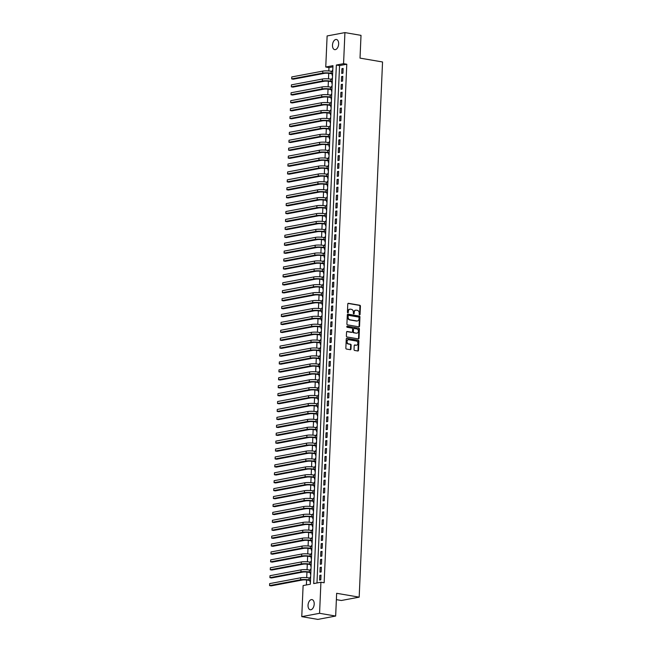 <?xml version="1.0" encoding="UTF-8"?>
<svg xmlns="http://www.w3.org/2000/svg" width="652" height="652" viewBox="0 0 652 652"><rect width="100%" height="100%" fill="white"/><g stroke="black" fill="none" stroke-linecap="round" stroke-linejoin="round"><path stroke-width="0.98" d="M359.594 314.867A0.554 0.44 79.4 0 0 360.059 314.403L360.417 306.147A0.791 0.628 79.4 0 0 359.822 305.258L348.445 303.31A0.791 0.628 79.4 0 0 347.785 303.979L347.426 312.235A0.554 0.44 79.4 0 0 348.307 312.389L348.355 311.322A2.526 2.005 79.4 0 1 349.912 309.187A2.526 2.005 79.4 0 1 350.483 309.178L351.428 309.341A2.526 2.005 79.4 0 1 353.343 312.178L353.294 313.245A0.554 0.44 79.4 0 0 354.183 313.392L354.232 312.324A2.526 2.005 79.4 0 1 355.788 310.189A2.526 2.005 79.4 0 1 356.359 310.189L357.304 310.344A2.526 2.005 79.4 0 1 359.219 313.18L359.17 314.248A0.554 0.44 79.4 0 0 359.594 314.867M359.464 314.818A0.554 0.44 79.4 0 0 359.578 314.492L359.937 306.236A0.791 0.628 79.4 0 0 359.342 305.348L348.046 303.416M347.712 312.813A0.554 0.44 79.4 0 0 347.826 312.479L348.355 311.322M353.588 313.816A0.554 0.44 79.4 0 0 353.702 313.482L354.232 312.324M308.037 605.26A5.151 3.007 99.7 0 1 311.982 599.604A5.151 3.007 99.7 0 1 314.199 604.102A5.151 3.007 99.7 0 1 310.246 609.759A5.151 3.007 99.7 0 1 308.037 605.26M332.487 45.143A5.151 3.007 99.7 0 1 336.44 39.487A5.151 3.007 99.7 0 1 338.649 43.986A5.151 3.007 99.7 0 1 334.704 49.642A5.151 3.007 99.7 0 1 332.487 45.143M354.036 349.562A0.791 0.628 79.4 0 0 354.631 350.442L357.826 350.988A0.791 0.628 79.4 0 0 358.486 350.32L358.893 341.151A0.791 0.628 79.4 0 0 358.29 340.262L346.921 338.323A0.791 0.628 79.4 0 0 346.253 338.991L345.853 348.16A0.791 0.628 79.4 0 0 346.457 349.048L350.303 349.7A0.791 0.628 79.4 0 0 350.972 349.032L351.143 345.112A0.791 0.628 79.4 0 0 350.548 344.223L348.633 343.897A2.111 1.679 79.4 0 1 347.043 341.827A2.111 1.679 79.4 0 1 348.331 339.741A2.111 1.679 79.4 0 1 348.812 339.741L356.302 341.02A2.111 1.679 79.4 0 1 357.899 343.091A2.111 1.679 79.4 0 1 356.603 345.177A2.111 1.679 79.4 0 1 356.122 345.177L354.875 344.965A0.791 0.628 79.4 0 0 354.207 345.633L354.036 349.562M344.924 32.6L361.012 35.355L360.018 58.118L382.545 61.973L359.179 597.15L336.652 593.296L335.658 616.05L319.57 613.304L301.762 616.645L303.115 585.569L310.336 584.216L332.976 65.665L325.755 67.017L327.117 35.95L344.924 32.6L343.563 63.676L336.35 65.029L313.71 583.581L320.923 582.228L319.57 613.304M320.923 582.228L324.142 582.774L346.782 64.222L343.563 63.676M358.877 326.823A0.791 0.628 79.4 0 0 359.545 326.155L359.945 316.986A0.791 0.628 79.4 0 0 359.35 316.098L347.972 314.15A0.791 0.628 79.4 0 0 347.312 314.818L346.913 323.995A0.791 0.628 79.4 0 0 347.508 324.875L358.877 326.823M359.415 329.064L359.016 338.241A0.791 0.628 79.4 0 1 358.355 338.91L346.978 336.962A0.791 0.628 79.4 0 1 346.383 336.073L346.554 332.153A0.791 0.628 79.4 0 1 347.223 331.485L351.827 332.267A0.791 0.628 79.4 0 0 352.496 331.599L352.61 328.999A0.791 0.628 79.4 0 0 352.015 328.111L347.214 327.296A0.554 0.44 79.4 0 1 347.255 326.204L358.82 328.184A0.791 0.628 79.4 0 1 359.415 329.064L358.934 329.162L358.535 338.331L359.016 338.241M310.148 578.112L310.189 577.159L310.645 577.232M310.042 580.516L309.985 581.902L310.442 581.82M310.491 570.198L310.531 569.237L310.988 569.318M310.385 572.603L310.328 573.988L310.792 573.899M310.841 562.277L310.882 561.323L311.33 561.396M310.735 564.689L310.67 566.075L311.134 565.985M311.183 554.363L311.224 553.401L311.68 553.483M311.077 556.767L311.02 558.153L311.477 558.071M311.534 546.441L311.575 545.488L312.023 545.569M311.428 548.854L311.363 550.239L311.827 550.149M311.876 538.528L311.917 537.574L312.373 537.647M311.77 540.932L311.713 542.317L312.169 542.236M312.218 530.614L312.259 529.652L312.715 529.734M312.112 533.018L312.055 534.404L312.52 534.314M312.569 522.692L312.61 521.739L313.066 521.812M312.463 525.104L312.398 526.49L312.862 526.4M312.911 514.778L312.952 513.817L313.408 513.898M312.805 517.183L312.748 518.568L313.204 518.487M313.262 506.857L313.302 505.903L313.751 505.985M313.156 509.269L313.09 510.655L313.555 510.565M313.604 498.943L313.645 497.989L314.101 498.063M313.498 501.355L313.441 502.741L313.897 502.651M313.946 491.029L313.995 490.068L314.443 490.149M313.84 493.434L313.783 494.819L314.248 494.729M314.297 483.108L314.337 482.154L314.794 482.227M314.191 485.52L314.125 486.905L314.59 486.816M314.639 475.194L314.68 474.232L315.136 474.314M314.533 477.598L314.476 478.984L314.932 478.902M314.989 467.272L315.03 466.319L315.478 466.4M314.883 469.684L314.818 471.07L315.283 470.98M315.332 459.358L315.372 458.405L315.829 458.478M315.226 461.771L315.169 463.156L315.625 463.067M315.674 451.445L315.723 450.483L316.171 450.565M315.576 453.849L315.511 455.235L315.975 455.153M316.024 443.523L316.065 442.569L316.522 442.643M315.918 445.935L315.861 447.321L316.318 447.231M316.367 435.609L316.407 434.656L316.864 434.729M316.261 438.014L316.204 439.399L316.668 439.318M316.717 427.696L316.758 426.734L317.206 426.815M316.611 430.1L316.546 431.485L317.011 431.396M317.059 419.774L317.1 418.82L317.557 418.894M316.953 422.186L316.896 423.572L317.353 423.482M317.41 411.86L317.451 410.899L317.899 410.98M317.304 414.264L317.239 415.65L317.703 415.568M317.752 403.938L317.793 402.985L318.249 403.066M317.646 406.351L317.589 407.736L318.046 407.647M318.094 396.025L318.135 395.071L318.592 395.145M317.989 398.429L317.931 399.815L318.396 399.733M318.445 388.111L318.486 387.149L318.942 387.231M318.339 390.515L318.274 391.901L318.738 391.811M318.787 380.189L318.828 379.236L319.284 379.309M318.681 382.602L318.624 383.987L319.081 383.898M319.138 372.276L319.178 371.314L319.627 371.395M319.032 374.68L318.967 376.065L319.431 375.984M319.48 364.354L319.521 363.4L319.977 363.482M319.374 366.766L319.317 368.152L319.773 368.062M319.822 356.44L319.871 355.487L320.319 355.56M319.724 358.844L319.659 360.23L320.124 360.148M320.173 348.527L320.213 347.565L320.67 347.646M320.067 350.931L320.002 352.316L320.466 352.227M320.515 340.605L320.556 339.651L321.012 339.725M320.409 343.017L320.352 344.403L320.808 344.313M320.865 332.691L320.906 331.729L321.354 331.811M320.76 335.095L320.694 336.481L321.159 336.399M321.208 324.769L321.249 323.816L321.705 323.897M321.102 327.182L321.045 328.567L321.501 328.478M321.55 316.856L321.599 315.902L322.047 315.975M321.452 319.268L321.387 320.654L321.852 320.564M321.901 308.942L321.941 307.98L322.398 308.062M321.795 311.346L321.738 312.732L322.194 312.642M322.243 301.02L322.284 300.067L322.74 300.14M322.137 303.433L322.08 304.818L322.544 304.728M322.593 293.107L322.634 292.145L323.082 292.226M322.487 295.511L322.422 296.896L322.887 296.815M322.936 285.185L322.976 284.231L323.433 284.313M322.83 287.597L322.773 288.983L323.229 288.893M323.286 277.271L323.327 276.318L323.775 276.391M323.18 279.684L323.115 281.069L323.579 280.979M323.628 269.357L323.669 268.396L324.125 268.477M323.522 271.762L323.465 273.147L323.922 273.066M323.971 261.436L324.011 260.482L324.468 260.555M323.865 263.848L323.808 265.234L324.272 265.144M324.321 253.522L324.362 252.568L324.818 252.642M324.215 255.926L324.15 257.312L324.614 257.23M324.663 245.608L324.704 244.647L325.161 244.728M324.557 248.013L324.5 249.398L324.957 249.308M325.014 237.687L325.055 236.733L325.503 236.806M324.908 240.099L324.843 241.484L325.307 241.395M325.356 229.773L325.397 228.811L325.853 228.893M325.25 232.177L325.193 233.563L325.65 233.481M325.698 221.851L325.747 220.898L326.196 220.979M325.601 224.264L325.535 225.649L326 225.559M326.049 213.938L326.09 212.984L326.546 213.057M325.943 216.342L325.878 217.727L326.342 217.646M326.391 206.024L326.432 205.062L326.888 205.144M326.285 208.428L326.228 209.814L326.685 209.724M326.742 198.102L326.782 197.148L327.231 197.222M326.636 200.514L326.57 201.9L327.035 201.81M327.084 190.188L327.125 189.227L327.581 189.308M326.978 192.593L326.921 193.978L327.377 193.897M327.426 182.267L327.475 181.313L327.923 181.395M327.328 184.679L327.263 186.065L327.728 185.975M327.777 174.353L327.817 173.399L328.274 173.473M327.671 176.757L327.614 178.143L328.07 178.061M328.119 166.439L328.16 165.478L328.616 165.559M328.013 168.844L327.956 170.229L328.421 170.139M328.469 158.517L328.51 157.564L328.958 157.637M328.363 160.93L328.298 162.315L328.763 162.226M328.812 150.604L328.852 149.642L329.309 149.724M328.706 153.008L328.649 154.394L329.105 154.312M329.162 142.682L329.203 141.728L329.651 141.81M329.056 145.094L328.991 146.48L329.456 146.39M329.505 134.768L329.545 133.815L330.002 133.888M329.399 137.181L329.341 138.566L329.798 138.477M329.847 126.855L329.888 125.893L330.344 125.975M329.741 129.259L329.684 130.644L330.148 130.555M330.197 118.933L330.238 117.979L330.694 118.053M330.091 121.345L330.026 122.731L330.491 122.641M330.54 111.019L330.58 110.058L331.037 110.139M330.434 113.424L330.377 114.809L330.833 114.728M330.89 103.097L330.931 102.144L331.379 102.225M330.784 105.51L330.719 106.895L331.183 106.806M331.232 95.184L331.273 94.23L331.729 94.304M331.126 97.596L331.069 98.982L331.526 98.892M331.575 87.27L331.623 86.308L332.072 86.39M331.477 89.674L331.412 91.06L331.876 90.978M331.925 79.348L331.966 78.395L332.422 78.468M331.819 81.761L331.754 83.146L332.218 83.057M342.936 73.195L343.139 68.444L341.933 68.672L341.729 73.415L342.936 73.195M342.585 81.109L342.797 76.357L341.591 76.586L341.387 81.337L342.585 81.109M342.243 89.022L342.447 84.279L341.249 84.499L341.037 89.251L342.243 89.022M341.892 96.944L342.104 92.193L340.898 92.421L340.694 97.172L341.892 96.944M341.55 104.858L341.754 100.106L340.556 100.335L340.344 105.086L341.55 104.858M341.208 112.78L341.412 108.028L340.205 108.256L340.002 113L341.208 112.78M340.857 120.693L341.069 115.942L339.863 116.17L339.651 120.922L340.857 120.693M340.515 128.607L340.719 123.864L339.513 124.084L339.309 128.835L340.515 128.607M340.165 136.529L340.377 131.777L339.17 132.006L338.967 136.757L340.165 136.529M339.822 144.442L340.026 139.691L338.828 139.919L338.616 144.671L339.822 144.442M339.472 152.364L339.684 147.613L338.478 147.841L338.274 152.584L339.472 152.364M339.13 160.278L339.333 155.526L338.135 155.755L337.923 160.506L339.13 160.278M338.787 168.192L338.991 163.448L337.785 163.668L337.581 168.42L338.787 168.192M338.437 176.113L338.649 171.362L337.443 171.59L337.239 176.342L338.437 176.113M338.095 184.027L338.298 179.276L337.1 179.504L336.888 184.255L338.095 184.027M337.744 191.949L337.956 187.197L336.75 187.417L336.546 192.169L337.744 191.949M337.402 199.862L337.606 195.111L336.408 195.339L336.196 200.091L337.402 199.862M337.06 207.776L337.263 203.033L336.057 203.253L335.853 208.004L337.06 207.776M336.709 215.698L336.921 210.946L335.715 211.175L335.511 215.918L336.709 215.698M336.367 223.612L336.571 218.86L335.373 219.088L335.161 223.84L336.367 223.612M336.016 231.533L336.228 226.782L335.022 227.002L334.818 231.753L336.016 231.533M335.674 239.447L335.878 234.696L334.68 234.924L334.468 239.675L335.674 239.447M335.332 247.361L335.535 242.609L334.329 242.837L334.126 247.589L335.332 247.361M334.981 255.282L335.193 250.531L333.987 250.759L333.775 255.502L334.981 255.282M334.639 263.196L334.843 258.445L333.637 258.673L333.433 263.424L334.639 263.196M334.289 271.11L334.5 266.366L333.294 266.587L333.09 271.338L334.289 271.11M333.946 279.032L334.15 274.28L332.952 274.508L332.74 279.26L333.946 279.032M333.596 286.945L333.808 282.194L332.601 282.422L332.398 287.173L333.596 286.945M333.253 294.867L333.457 290.116L332.259 290.344L332.047 295.087L333.253 294.867M332.911 302.781L333.115 298.029L331.909 298.257L331.705 303.009L332.911 302.781M332.561 310.694L332.773 305.951L331.566 306.171L331.363 310.922L332.561 310.694M332.218 318.616L332.422 313.865L331.224 314.093L331.012 318.844L332.218 318.616M331.868 326.53L332.08 321.778L330.874 322.007L330.67 326.758L331.868 326.53M331.526 334.452L331.729 329.7L330.531 329.928L330.32 334.672L331.526 334.452M331.183 342.365L331.387 337.614L330.181 337.842L329.977 342.593L331.183 342.365M330.833 350.279L331.045 345.536L329.839 345.756L329.635 350.507L330.833 350.279M330.491 358.201L330.694 353.449L329.496 353.677L329.284 358.429L330.491 358.201M330.14 366.114L330.352 361.363L329.146 361.591L328.942 366.342L330.14 366.114M329.798 374.036L330.002 369.285L328.804 369.505L328.592 374.256L329.798 374.036M329.456 381.95L329.659 377.198L328.453 377.426L328.249 382.178L329.456 381.95M329.105 389.863L329.317 385.12L328.111 385.34L327.899 390.092L329.105 389.863M328.763 397.785L328.967 393.034L327.76 393.262L327.557 398.005L328.763 397.785M328.412 405.699L328.624 400.947L327.418 401.176L327.214 405.927L328.412 405.699M328.07 413.621L328.274 408.869L327.076 409.089L326.864 413.841L328.07 413.621M327.72 421.534L327.932 416.783L326.725 417.011L326.522 421.762L327.72 421.534M327.377 429.448L327.581 424.697L326.383 424.925L326.171 429.676L327.377 429.448M327.035 437.37L327.239 432.618L326.033 432.846L325.829 437.59L327.035 437.37M326.685 445.283L326.897 440.532L325.69 440.76L325.487 445.512L326.685 445.283M326.342 453.197L326.546 448.454L325.348 448.674L325.136 453.425L326.342 453.197M325.992 461.119L326.204 456.367L324.998 456.596L324.794 461.347L325.992 461.119M325.65 469.032L325.853 464.281L324.655 464.509L324.443 469.261L325.65 469.032M325.307 476.954L325.511 472.203L324.305 472.431L324.101 477.174L325.307 476.954M324.957 484.868L325.169 480.116L323.962 480.345L323.759 485.096L324.957 484.868M324.614 492.782L324.818 488.038L323.62 488.258L323.408 493.01L324.614 492.782M324.264 500.703L324.476 495.952L323.27 496.18L323.066 500.932L324.264 500.703M323.922 508.617L324.125 503.866L322.927 504.094L322.716 508.845L323.922 508.617M323.571 516.539L323.783 511.787L322.577 512.016L322.373 516.759L323.571 516.539M323.229 524.452L323.441 519.701L322.235 519.929L322.023 524.681L323.229 524.452M322.887 532.366L323.09 527.623L321.884 527.843L321.68 532.594L322.887 532.366M322.536 540.288L322.748 535.536L321.542 535.765L321.338 540.516L322.536 540.288M322.194 548.202L322.398 543.45L321.2 543.678L320.988 548.43L322.194 548.202M321.843 556.123L322.055 551.372L320.849 551.592L320.645 556.343L321.843 556.123M321.501 564.037L321.705 559.286L320.507 559.514L320.295 564.265L321.501 564.037M321.159 571.951L321.363 567.207L320.156 567.427L319.953 572.179L321.159 571.951M346.782 64.222L339.562 65.583L316.978 582.969M319.814 575.349L319.61 580.093L320.808 579.872L321.02 575.121L319.814 575.349L320.996 575.553M332.927 66.83L328.975 67.572L328.828 70.97M328.73 73.301L328.486 78.884M328.38 81.223L328.135 86.806M328.037 89.137L327.793 94.719M327.687 97.058L327.443 102.633M327.345 104.972L327.1 110.555M327.002 112.886L326.758 118.468M326.652 120.807L326.407 126.39M326.31 128.721L326.065 134.304M325.959 136.635L325.715 142.218M325.617 144.557L325.372 150.139M325.267 152.47L325.03 158.053M324.924 160.392L324.68 165.975M324.582 168.306L324.337 173.888M324.231 176.219L323.987 181.802M323.889 184.141L323.645 189.724M323.539 192.055L323.302 197.637M323.196 199.977L322.952 205.559M322.854 207.89L322.61 213.473M322.504 215.804L322.259 221.387M322.161 223.726L321.917 229.308M321.811 231.639L321.566 237.222M321.469 239.561L321.224 245.136M321.126 247.475L320.882 253.057M320.776 255.388L320.531 260.971M320.434 263.31L320.189 268.893M320.083 271.224L319.839 276.807M319.741 279.146L319.496 284.72M319.39 287.059L319.154 292.642M319.048 294.973L318.804 300.556M318.706 302.895L318.461 308.477M318.355 310.808L318.111 316.391M318.013 318.722L317.768 324.305M317.663 326.644L317.426 332.227M317.32 334.558L317.076 340.14M316.978 342.479L316.733 348.062M316.627 350.393L316.383 355.976M316.285 358.307L316.041 363.889M315.935 366.228L315.69 371.811M315.592 374.142L315.348 379.725M315.25 382.064L315.006 387.647M314.9 389.977L314.655 395.56M314.557 397.891L314.313 403.474M314.207 405.813L313.962 411.396M313.865 413.727L313.62 419.309M313.514 421.648L313.278 427.223M313.172 429.562L312.927 435.145M312.83 437.476L312.585 443.058M312.479 445.397L312.235 450.98M312.137 453.311L311.892 458.894M311.786 461.233L311.55 466.808M311.444 469.147L311.2 474.729M311.102 477.06L310.857 482.643M310.751 484.982L310.507 490.565M310.409 492.896L310.165 498.478M310.059 500.809L309.814 506.392M309.716 508.731L309.472 514.314M309.374 516.645L309.13 522.228M309.024 524.567L308.779 530.149M308.681 532.48L308.437 538.063M308.331 540.394L308.086 545.977M307.988 548.316L307.744 553.898M307.638 556.229L307.402 561.812M307.296 564.151L307.051 569.734M306.953 572.065L306.709 577.648M306.603 579.978L306.391 584.958M332.773 70.392L332.267 71.435M332.161 73.839L332.104 75.224L332.561 75.143M331.966 78.395L332.422 78.305M331.623 86.308L332.08 86.227M331.273 94.23L331.738 94.141M330.931 102.144L331.387 102.054M330.58 110.058L331.045 109.976M330.238 117.979L330.694 117.89M329.888 125.893L330.352 125.812M329.545 133.815L330.01 133.725M329.203 141.728L329.659 141.639M328.852 149.642L329.317 149.561M328.51 157.564L328.967 157.474M328.16 165.478L328.624 165.396M327.817 173.399L328.282 173.31M327.475 181.313L327.932 181.223M327.125 189.227L327.589 189.145M326.782 197.148L327.239 197.059M326.432 205.062L326.897 204.981M326.09 212.984L326.546 212.894M325.747 220.898L326.204 220.808M325.397 228.811L325.861 228.73M325.055 236.733L325.511 236.643M324.704 244.647L325.169 244.565M324.362 252.568L324.818 252.479M324.011 260.482L324.476 260.392M323.669 268.396L324.134 268.314M323.327 276.318L323.783 276.228M322.976 284.231L323.441 284.142M322.634 292.145L323.09 292.063M322.284 300.067L322.748 299.977M321.941 307.98L322.406 307.899M321.599 315.902L322.055 315.812M321.249 323.816L321.713 323.726M320.906 331.729L321.363 331.648M320.556 339.651L321.02 339.562M320.213 347.565L320.67 347.483M319.871 355.487L320.328 355.397M319.521 363.4L319.985 363.311M319.178 371.314L319.635 371.232M318.828 379.236L319.293 379.146M318.486 387.149L318.942 387.068M318.135 395.071L318.6 394.982M317.793 402.985L318.257 402.895M317.451 410.899L317.907 410.817M317.1 418.82L317.565 418.731M316.758 426.734L317.214 426.652M316.407 434.656L316.872 434.566M316.065 442.569L316.53 442.48M315.723 450.483L316.179 450.402M315.372 458.405L315.837 458.315M315.03 466.319L315.486 466.229M314.68 474.232L315.144 474.151M314.337 482.154L314.794 482.064M313.995 490.068L314.451 489.986M313.645 497.989L314.109 497.9M313.302 505.903L313.759 505.813M312.952 513.817L313.416 513.735M312.61 521.739L313.066 521.649M312.259 529.652L312.724 529.571M311.917 537.574L312.381 537.484M311.575 545.488L312.031 545.398M311.224 553.401L311.689 553.32M310.882 561.323L311.338 561.233M310.531 569.237L310.996 569.155M310.189 577.159L310.654 577.069M336.375 599.636L341.371 600.492L359.179 597.15M335.658 616.05L317.85 619.4L301.762 616.645M328.975 67.572L325.755 67.017M339.562 65.583L336.35 65.029M332.308 70.481L332.764 70.555M341.933 68.672L343.123 68.867M341.591 76.586L342.773 76.789M341.249 84.499L342.43 84.703M340.898 92.421L342.08 92.625M340.556 100.335L341.738 100.538M340.205 108.256L341.395 108.452M339.863 116.17L341.045 116.374M339.513 124.084L340.703 124.287M339.17 132.006L340.352 132.209M338.828 139.919L340.01 140.123M338.478 147.841L339.668 148.037M338.135 155.755L339.317 155.958M337.785 163.668L338.975 163.872M337.443 171.59L338.624 171.794M337.1 179.504L338.282 179.707M336.75 187.417L337.94 187.621M336.408 195.339L337.589 195.543M336.057 203.253L337.247 203.457M335.715 211.175L336.897 211.378M335.373 219.088L336.554 219.292M335.022 227.002L336.204 227.206M334.68 234.924L335.861 235.127M334.329 242.837L335.519 243.041M333.987 250.759L335.169 250.955M333.637 258.673L334.826 258.877M333.294 266.587L334.476 266.79M332.952 274.508L334.134 274.712M332.601 282.422L333.791 282.626M332.259 290.344L333.441 290.539M331.909 298.257L333.099 298.461M331.566 306.171L332.748 306.375M331.224 314.093L332.406 314.297M330.874 322.007L332.064 322.21M330.531 329.928L331.713 330.124M330.181 337.842L331.371 338.046M329.839 345.756L331.02 345.959M329.496 353.677L330.678 353.881M329.146 361.591L330.328 361.795M328.804 369.505L329.985 369.708M328.453 377.426L329.643 377.63M328.111 385.34L329.293 385.544M327.76 393.262L328.95 393.466M327.418 401.176L328.6 401.379M327.076 409.089L328.258 409.293M326.725 417.011L327.915 417.215M326.383 424.925L327.565 425.128M326.033 432.846L327.222 433.042M325.69 440.76L326.872 440.964M325.348 448.674L326.53 448.878M324.998 456.596L326.187 456.799M324.655 464.509L325.837 464.713M324.305 472.431L325.495 472.627M323.962 480.345L325.144 480.548M323.62 488.258L324.802 488.462M323.27 496.18L324.452 496.384M322.927 504.094L324.109 504.298M322.577 512.016L323.767 512.211M322.235 519.929L323.416 520.133M321.884 527.843L323.074 528.047M321.542 535.765L322.724 535.968M321.2 543.678L322.381 543.882M320.849 551.592L322.039 551.796M320.507 559.514L321.689 559.718M320.156 567.427L321.346 567.631M355.544 310.254A2.526 2.005 79.4 0 0 355.299 310.279A2.526 2.005 79.4 0 0 353.751 312.414M349.676 309.244A2.526 2.005 79.4 0 0 349.431 309.276A2.526 2.005 79.4 0 0 347.875 311.411M358.804 326.807A0.791 0.628 79.4 0 0 359.065 326.244L359.464 317.076A0.791 0.628 79.4 0 0 358.869 316.187L347.573 314.256M359.024 317.687A0.554 0.44 79.4 0 0 358.608 317.068L348.624 315.356A0.554 0.44 79.4 0 0 348.16 315.829L348.111 316.953A2.526 2.005 79.4 0 0 350.018 319.79L356.848 320.955A2.526 2.005 79.4 0 0 357.418 320.955A2.526 2.005 79.4 0 0 358.975 318.812L359.024 317.687M348.38 315.405L348.144 315.454A0.554 0.44 79.4 0 0 347.679 315.918L348.16 315.829M357.174 320.98A2.526 2.005 79.4 0 1 356.937 321.045A2.526 2.005 79.4 0 1 356.367 321.045L349.537 319.879A2.526 2.005 79.4 0 1 347.63 317.043L347.679 315.918M358.274 338.893A0.791 0.628 79.4 0 0 358.535 338.331M346.815 331.583L351.346 332.365A0.791 0.628 79.4 0 0 351.697 332.3M346.929 326.318L358.82 328.184M356.62 333.09A2.111 1.679 79.4 0 0 357.1 333.09A2.111 1.679 79.4 0 0 358.396 331.004A2.111 1.679 79.4 0 0 356.799 328.934L354.158 328.478A0.791 0.628 79.4 0 0 353.498 329.154L353.384 331.754A0.791 0.628 79.4 0 0 353.979 332.642L356.139 333.18A2.111 1.679 79.4 0 0 356.62 333.18A2.111 1.679 79.4 0 0 356.856 333.107M353.677 328.575A0.791 0.628 79.4 0 0 353.017 329.244L353.498 329.154M356.139 333.18L353.498 332.732A0.791 0.628 79.4 0 1 352.903 331.844L353.017 329.244M358.934 329.162A0.791 0.628 79.4 0 0 358.339 328.274M356.359 345.201A2.111 1.679 79.4 0 1 356.122 345.267A2.111 1.679 79.4 0 1 355.642 345.267L354.468 345.071M348.095 339.814A2.111 1.679 79.4 0 0 347.85 339.831A2.111 1.679 79.4 0 0 346.554 341.917A2.111 1.679 79.4 0 0 348.152 343.987L348.633 343.897M350.23 349.692A0.791 0.628 79.4 0 0 350.491 349.122L350.662 345.201A0.791 0.628 79.4 0 0 350.067 344.313L348.152 343.987M357.744 350.98A0.791 0.628 79.4 0 0 358.005 350.409L358.413 341.24A0.791 0.628 79.4 0 0 357.809 340.36L346.514 338.421M332.618 73.921L329.945 73.464A4.026 0.693 -177.5 0 0 324.321 73.366L293.302 79.194L291.688 78.916L322.707 73.089A6.031 1.035 2.5 0 1 331.143 73.236L332.634 73.489M291.778 76.936L291.688 78.916L291.778 76.936L322.797 71.109A6.031 1.035 2.5 0 1 331.232 71.255L332.724 71.508M332.275 81.834L329.594 81.378A4.026 0.693 -177.5 0 0 323.971 81.28L292.952 87.107L291.346 86.83L322.365 81.003A6.031 1.035 2.5 0 1 330.8 81.15L332.292 81.41M291.436 84.858L291.346 86.83L291.436 84.858L322.455 79.022A6.031 1.035 2.5 0 1 330.89 79.177L332.373 79.43M331.925 89.756L329.252 89.3A4.026 0.693 -177.5 0 0 323.628 89.194L292.609 95.029L291.004 94.752L322.015 88.925A6.031 1.035 2.5 0 1 330.458 89.071L331.941 89.324M291.085 92.771L291.004 94.752L291.085 92.771L322.104 86.944A6.031 1.035 2.5 0 1 330.54 87.091L332.031 87.344M331.583 97.67L328.91 97.213A4.026 0.693 -177.5 0 0 323.286 97.115L292.267 102.943L290.653 102.666L321.672 96.838A6.031 1.035 2.5 0 1 330.108 96.985L331.599 97.238M290.743 100.685L290.653 102.666L290.743 100.685L321.762 94.858A6.031 1.035 2.5 0 1 330.197 95.005L331.689 95.265M331.232 105.583L328.559 105.127A4.026 0.693 -177.5 0 0 322.936 105.029L291.917 110.856L290.311 110.587L321.33 104.752A6.031 1.035 2.5 0 1 329.765 104.907L331.257 105.159M290.393 108.607L290.311 110.587L290.393 108.607L321.412 102.78A6.031 1.035 2.5 0 1 329.847 102.926L331.338 103.179M330.89 113.505L328.217 113.049A4.026 0.693 -177.5 0 0 322.593 112.951L291.574 118.778L289.961 118.501L320.98 112.674A6.031 1.035 2.5 0 1 329.415 112.82L330.906 113.073M290.05 116.521L289.961 118.501L290.05 116.521L321.069 110.693A6.031 1.035 2.5 0 1 329.505 110.84L330.996 111.093M330.548 121.419L327.866 120.962A4.026 0.693 -177.5 0 0 322.243 120.865L291.224 126.692L289.618 126.415L320.637 120.587A6.031 1.035 2.5 0 1 329.073 120.734L330.564 120.995M289.708 124.442L289.618 126.415L289.708 124.442L320.719 118.607A6.031 1.035 2.5 0 1 329.162 118.762L330.645 119.014M330.197 129.34L327.524 128.876A4.026 0.693 -177.5 0 0 321.901 128.778L290.882 134.614L289.276 134.336L320.287 128.509A6.031 1.035 2.5 0 1 328.73 128.656L330.214 128.909M289.358 132.356L289.276 134.336L289.358 132.356L320.377 126.529A6.031 1.035 2.5 0 1 328.812 126.675L330.303 126.928M329.855 137.254L327.182 136.798A4.026 0.693 -177.5 0 0 321.55 136.7L290.539 142.527L288.926 142.25L319.945 136.423A6.031 1.035 2.5 0 1 328.38 136.57L329.871 136.822M289.015 140.27L288.926 142.25L289.015 140.27L320.034 134.442A6.031 1.035 2.5 0 1 328.469 134.589L329.961 134.85M329.505 145.168L326.831 144.711A4.026 0.693 -177.5 0 0 321.208 144.614L290.189 150.441L288.583 150.172L319.602 144.336A6.031 1.035 2.5 0 1 328.037 144.491L329.529 144.744M288.665 148.191L288.583 150.172L288.665 148.191L319.684 142.364A6.031 1.035 2.5 0 1 328.119 142.511L329.61 142.764M329.162 153.09L326.489 152.633A4.026 0.693 -177.5 0 0 320.865 152.535L289.847 158.363L288.233 158.086L319.252 152.258A6.031 1.035 2.5 0 1 327.687 152.405L329.178 152.658M288.323 156.105L288.233 158.086L288.323 156.105L319.341 150.278A6.031 1.035 2.5 0 1 327.777 150.425L329.268 150.677M328.812 161.003L326.139 160.547A4.026 0.693 -177.5 0 0 320.515 160.449L289.496 166.276L287.891 165.999L318.909 160.172A6.031 1.035 2.5 0 1 327.345 160.319L328.836 160.579M287.98 164.027L287.891 165.999L287.98 164.027L318.991 158.191A6.031 1.035 2.5 0 1 327.434 158.338L328.918 158.599M328.469 168.925L325.796 168.46A4.026 0.693 -177.5 0 0 320.173 168.363L289.154 174.198L287.548 173.921L318.559 168.094A6.031 1.035 2.5 0 1 327.002 168.24L328.486 168.493M287.63 171.941L287.548 173.921L287.63 171.941L318.649 166.113A6.031 1.035 2.5 0 1 327.084 166.26L328.575 166.513M328.127 176.839L325.454 176.382A4.026 0.693 -177.5 0 0 319.822 176.285L288.812 182.112L287.198 181.835L318.217 176.007A6.031 1.035 2.5 0 1 326.652 176.154L328.143 176.407M287.287 179.854L287.198 181.835L287.287 179.854L318.306 174.027A6.031 1.035 2.5 0 1 326.742 174.174L328.233 174.434M327.777 184.752L325.103 184.296A4.026 0.693 -177.5 0 0 319.48 184.198L288.461 190.025L286.856 189.756L317.874 183.921A6.031 1.035 2.5 0 1 326.31 184.068L327.801 184.329M286.937 187.776L286.856 189.756L286.937 187.776L317.956 181.949A6.031 1.035 2.5 0 1 326.391 182.095L327.883 182.348M327.434 192.674L324.761 192.218A4.026 0.693 -177.5 0 0 319.138 192.12L288.119 197.947L286.505 197.67L317.524 191.843A6.031 1.035 2.5 0 1 325.959 191.99L327.451 192.242M286.595 195.69L286.505 197.67L286.595 195.69L317.614 189.862A6.031 1.035 2.5 0 1 326.049 190.009L327.54 190.262M327.084 200.588L324.411 200.131A4.026 0.693 -177.5 0 0 318.787 200.034L287.768 205.861L286.163 205.584L317.182 199.756A6.031 1.035 2.5 0 1 325.617 199.903L327.108 200.164M286.244 203.603L286.163 205.584L286.244 203.603L317.263 197.776A6.031 1.035 2.5 0 1 325.707 197.923L327.19 198.184M326.742 208.51L324.068 208.045A4.026 0.693 -177.5 0 0 318.445 207.947L287.426 213.783L285.812 213.506L316.831 207.678A6.031 1.035 2.5 0 1 325.267 207.825L326.758 208.078M285.902 211.525L285.812 213.506L285.902 211.525L316.921 205.698A6.031 1.035 2.5 0 1 325.356 205.845L326.848 206.097M326.399 216.423L323.718 215.967A4.026 0.693 -177.5 0 0 318.094 215.869L287.076 221.696L285.47 221.419L316.489 215.592A6.031 1.035 2.5 0 1 324.924 215.739L326.416 215.991M285.56 219.439L285.47 221.419L285.56 219.439L316.579 213.612A6.031 1.035 2.5 0 1 325.014 213.758L326.497 214.011M326.049 224.337L323.376 223.88A4.026 0.693 -177.5 0 0 317.752 223.783L286.733 229.61L285.128 229.341L316.138 223.506A6.031 1.035 2.5 0 1 324.582 223.652L326.065 223.913M285.209 227.361L285.128 229.341L285.209 227.361L316.228 221.525A6.031 1.035 2.5 0 1 324.663 221.68L326.155 221.933M325.707 232.259L323.033 231.802A4.026 0.693 -177.5 0 0 317.41 231.696L286.391 237.532L284.777 237.255L315.796 231.427A6.031 1.035 2.5 0 1 324.231 231.574L325.723 231.827M284.867 235.274L284.777 237.255L284.867 235.274L315.886 229.447A6.031 1.035 2.5 0 1 324.321 229.594L325.813 229.846M325.356 240.172L322.683 239.716A4.026 0.693 -177.5 0 0 317.059 239.618L286.041 245.445L284.435 245.168L315.454 239.341A6.031 1.035 2.5 0 1 323.889 239.488L325.381 239.749M284.517 243.188L284.435 245.168L284.517 243.188L315.535 237.361A6.031 1.035 2.5 0 1 323.971 237.507L325.462 237.768M325.014 248.094L322.341 247.63A4.026 0.693 -177.5 0 0 316.717 247.532L285.698 253.359L284.085 253.09L315.103 247.255A6.031 1.035 2.5 0 1 323.539 247.41L325.03 247.662M284.174 251.11L284.085 253.09L284.174 251.11L315.193 245.282A6.031 1.035 2.5 0 1 323.628 245.429L325.12 245.682M324.672 256.008L321.99 255.551A4.026 0.693 -177.5 0 0 316.367 255.454L285.348 261.281L283.742 261.004L314.761 255.177A6.031 1.035 2.5 0 1 323.196 255.323L324.688 255.576M283.832 259.023L283.742 261.004L283.832 259.023L314.843 253.196A6.031 1.035 2.5 0 1 323.286 253.343L324.769 253.595M324.321 263.921L321.648 263.465A4.026 0.693 -177.5 0 0 316.024 263.367L285.005 269.195L283.4 268.917L314.411 263.09A6.031 1.035 2.5 0 1 322.854 263.237L324.337 263.498M283.481 266.945L283.4 268.917L283.481 266.945L314.5 261.11A6.031 1.035 2.5 0 1 322.936 261.265L324.427 261.517M323.979 271.843L321.306 271.387A4.026 0.693 -177.5 0 0 315.674 271.281L284.663 277.116L283.049 276.839L314.068 271.012A6.031 1.035 2.5 0 1 322.504 271.159L323.995 271.411M283.139 274.859L283.049 276.839L283.139 274.859L314.158 269.031A6.031 1.035 2.5 0 1 322.593 269.178L324.085 269.431M323.628 279.757L320.955 279.3A4.026 0.693 -177.5 0 0 315.332 279.203L284.313 285.03L282.707 284.753L313.726 278.926A6.031 1.035 2.5 0 1 322.161 279.072L323.653 279.325M282.789 282.772L282.707 284.753L282.789 282.772L313.808 276.945A6.031 1.035 2.5 0 1 322.243 277.092L323.734 277.353M323.286 287.671L320.613 287.214A4.026 0.693 -177.5 0 0 314.989 287.116L283.97 292.944L282.357 292.675L313.376 286.839A6.031 1.035 2.5 0 1 321.811 286.994L323.302 287.247M282.446 290.694L282.357 292.675L282.446 290.694L313.465 284.867A6.031 1.035 2.5 0 1 321.901 285.014L323.392 285.266M322.936 295.592L320.262 295.136A4.026 0.693 -177.5 0 0 314.639 295.038L283.62 300.865L282.014 300.588L313.033 294.761A6.031 1.035 2.5 0 1 321.469 294.908L322.96 295.16M282.104 298.608L282.014 300.588L282.104 298.608L313.115 292.781A6.031 1.035 2.5 0 1 321.558 292.927L323.042 293.18M322.593 303.506L319.92 303.05A4.026 0.693 -177.5 0 0 314.297 302.952L283.278 308.779L281.672 308.502L312.683 302.675A6.031 1.035 2.5 0 1 321.126 302.821L322.61 303.082M281.754 306.53L281.672 308.502L281.754 306.53L312.773 300.694A6.031 1.035 2.5 0 1 321.208 300.849L322.699 301.102M322.251 311.428L319.578 310.963A4.026 0.693 -177.5 0 0 313.946 310.865L282.935 316.701L281.322 316.424L312.341 310.596A6.031 1.035 2.5 0 1 320.776 310.743L322.267 310.996M281.411 314.443L281.322 316.424L281.411 314.443L312.43 308.616A6.031 1.035 2.5 0 1 320.865 308.763L322.357 309.015M321.901 319.341L319.227 318.885A4.026 0.693 -177.5 0 0 313.604 318.787L282.585 324.614L280.979 324.337L311.998 318.51A6.031 1.035 2.5 0 1 320.434 318.657L321.925 318.909M281.061 322.357L280.979 324.337L281.061 322.357L312.08 316.53A6.031 1.035 2.5 0 1 320.515 316.676L322.007 316.937M321.558 327.255L318.885 326.799A4.026 0.693 -177.5 0 0 313.262 326.701L282.243 332.528L280.629 332.259L311.648 326.424A6.031 1.035 2.5 0 1 320.083 326.579L321.575 326.831M280.719 330.279L280.629 332.259L280.719 330.279L311.737 324.452A6.031 1.035 2.5 0 1 320.173 324.598L321.664 324.851M321.208 335.177L318.535 334.72A4.026 0.693 -177.5 0 0 312.911 334.623L281.892 340.45L280.287 340.173L311.306 334.346A6.031 1.035 2.5 0 1 319.741 334.492L321.232 334.745M280.368 338.192L280.287 340.173L280.368 338.192L311.387 332.365A6.031 1.035 2.5 0 1 319.83 332.512L321.314 332.764M320.865 343.091L318.192 342.634A4.026 0.693 -177.5 0 0 312.569 342.536L281.55 348.364L279.936 348.087L310.955 342.259A6.031 1.035 2.5 0 1 319.39 342.406L320.882 342.667M280.026 346.114L279.936 348.087L280.026 346.114L311.045 340.279A6.031 1.035 2.5 0 1 319.48 340.425L320.971 340.686M320.523 351.012L317.842 350.548A4.026 0.693 -177.5 0 0 312.218 350.45L281.199 356.285L279.594 356.008L310.613 350.181A6.031 1.035 2.5 0 1 319.048 350.328L320.539 350.58M279.684 354.028L279.594 356.008L279.684 354.028L310.702 348.201A6.031 1.035 2.5 0 1 319.138 348.347L320.621 348.6M320.173 358.926L317.5 358.47A4.026 0.693 -177.5 0 0 311.876 358.372L280.857 364.199L279.252 363.922L310.262 358.095A6.031 1.035 2.5 0 1 318.706 358.241L320.189 358.494M279.333 361.942L279.252 363.922L279.333 361.942L310.352 356.114A6.031 1.035 2.5 0 1 318.787 356.261L320.279 356.522M319.83 366.84L317.157 366.383A4.026 0.693 -177.5 0 0 311.534 366.285L280.515 372.113L278.901 371.844L309.92 366.008A6.031 1.035 2.5 0 1 318.355 366.155L319.847 366.416M278.991 369.863L278.901 371.844L278.991 369.863L310.01 364.036A6.031 1.035 2.5 0 1 318.445 364.183L319.936 364.435M319.48 374.761L316.807 374.305A4.026 0.693 -177.5 0 0 311.183 374.207L280.164 380.034L278.559 379.757L309.578 373.93A6.031 1.035 2.5 0 1 318.013 374.077L319.504 374.329M278.64 377.777L278.559 379.757L278.64 377.777L309.659 371.95A6.031 1.035 2.5 0 1 318.094 372.096L319.586 372.349M319.138 382.675L316.464 382.219A4.026 0.693 -177.5 0 0 310.841 382.121L279.822 387.948L278.208 387.671L309.227 381.844A6.031 1.035 2.5 0 1 317.663 381.99L319.154 382.251M278.298 385.691L278.208 387.671L278.298 385.691L309.317 379.863A6.031 1.035 2.5 0 1 317.752 380.01L319.244 380.271M318.795 390.597L316.114 390.132A4.026 0.693 -177.5 0 0 310.491 390.035L279.472 395.87L277.866 395.593L308.885 389.766A6.031 1.035 2.5 0 1 317.32 389.912L318.812 390.165M277.956 393.612L277.866 395.593L277.956 393.612L308.966 387.785A6.031 1.035 2.5 0 1 317.41 387.932L318.893 388.184M318.445 398.511L315.772 398.054A4.026 0.693 -177.5 0 0 310.148 397.956L279.129 403.784L277.524 403.507L308.535 397.679A6.031 1.035 2.5 0 1 316.978 397.826L318.461 398.079M277.605 401.526L277.524 403.507L277.605 401.526L308.624 395.699A6.031 1.035 2.5 0 1 317.059 395.845L318.551 396.098M318.103 406.424L315.429 405.968A4.026 0.693 -177.5 0 0 309.798 405.87L278.787 411.697L277.173 411.428L308.192 405.593A6.031 1.035 2.5 0 1 316.627 405.74L318.119 406M277.263 409.448L277.173 411.428L277.263 409.448L308.282 403.612A6.031 1.035 2.5 0 1 316.717 403.767L318.209 404.02M317.752 414.346L315.079 413.89A4.026 0.693 -177.5 0 0 309.455 413.784L278.437 419.619L276.831 419.342L307.85 413.515A6.031 1.035 2.5 0 1 316.285 413.661L317.777 413.914M276.913 417.361L276.831 419.342L276.913 417.361L307.931 411.534A6.031 1.035 2.5 0 1 316.367 411.681L317.858 411.934M317.41 422.26L314.737 421.803A4.026 0.693 -177.5 0 0 309.113 421.705L278.094 427.533L276.481 427.256L307.5 421.428A6.031 1.035 2.5 0 1 315.935 421.575L317.426 421.836M276.57 425.275L276.481 427.256L276.57 425.275L307.589 419.448A6.031 1.035 2.5 0 1 316.024 419.595L317.516 419.855M317.059 430.181L314.386 429.717A4.026 0.693 -177.5 0 0 308.763 429.619L277.744 435.446L276.138 435.177L307.157 429.342A6.031 1.035 2.5 0 1 315.592 429.497L317.084 429.749M276.228 433.197L276.138 435.177L276.228 433.197L307.239 427.37A6.031 1.035 2.5 0 1 315.682 427.516L317.165 427.769M316.717 438.095L314.044 437.639A4.026 0.693 -177.5 0 0 308.42 437.541L277.402 443.368L275.796 443.091L306.807 437.264A6.031 1.035 2.5 0 1 315.25 437.411L316.733 437.663M275.877 441.111L275.796 443.091L275.877 441.111L306.896 435.283A6.031 1.035 2.5 0 1 315.332 435.43L316.823 435.683M316.375 446.009L313.702 445.552A4.026 0.693 -177.5 0 0 308.07 445.455L277.059 451.282L275.446 451.005L306.464 445.177A6.031 1.035 2.5 0 1 314.9 445.324L316.391 445.585M275.535 449.032L275.446 451.005L275.535 449.032L306.554 443.197A6.031 1.035 2.5 0 1 314.989 443.352L316.481 443.604M316.024 453.931L313.351 453.474A4.026 0.693 -177.5 0 0 307.728 453.368L276.709 459.204L275.103 458.926L306.122 453.099A6.031 1.035 2.5 0 1 314.557 453.246L316.049 453.499M275.185 456.946L275.103 458.926L275.185 456.946L306.204 451.119A6.031 1.035 2.5 0 1 314.639 451.266L316.13 451.518M315.682 461.844L313.009 461.388A4.026 0.693 -177.5 0 0 307.385 461.29L276.366 467.117L274.753 466.84L305.772 461.013A6.031 1.035 2.5 0 1 314.207 461.16L315.698 461.412M274.842 464.86L274.753 466.84L274.842 464.86L305.861 459.032A6.031 1.035 2.5 0 1 314.297 459.179L315.788 459.44M315.332 469.758L312.658 469.301A4.026 0.693 -177.5 0 0 307.035 469.204L276.016 475.031L274.41 474.762L305.429 468.927A6.031 1.035 2.5 0 1 313.865 469.081L315.356 469.334M274.492 472.781L274.41 474.762L274.492 472.781L305.511 466.954A6.031 1.035 2.5 0 1 313.954 467.101L315.438 467.354M314.989 477.68L312.316 477.223A4.026 0.693 -177.5 0 0 306.693 477.125L275.674 482.953L274.06 482.676L305.079 476.848A6.031 1.035 2.5 0 1 313.514 476.995L315.006 477.248M274.15 480.695L274.06 482.676L274.15 480.695L305.169 474.868A6.031 1.035 2.5 0 1 313.604 475.015L315.095 475.267M314.647 485.593L311.966 485.137A4.026 0.693 -177.5 0 0 306.342 485.039L275.323 490.866L273.718 490.589L304.737 484.762A6.031 1.035 2.5 0 1 313.172 484.909L314.663 485.169M273.807 488.617L273.718 490.589L273.807 488.617L304.826 482.782A6.031 1.035 2.5 0 1 313.262 482.936L314.745 483.189M314.297 493.515L311.623 493.051A4.026 0.693 -177.5 0 0 306 492.953L274.981 498.788L273.375 498.511L304.386 492.684A6.031 1.035 2.5 0 1 312.83 492.831L314.313 493.083M273.457 496.531L273.375 498.511L273.457 496.531L304.476 490.703A6.031 1.035 2.5 0 1 312.911 490.85L314.403 491.103M313.954 501.429L311.281 500.972A4.026 0.693 -177.5 0 0 305.658 500.875L274.639 506.702L273.025 506.425L304.044 500.597A6.031 1.035 2.5 0 1 312.479 500.744L313.971 500.997M273.115 504.444L273.025 506.425L273.115 504.444L304.134 498.617A6.031 1.035 2.5 0 1 312.569 498.764L314.06 499.024M313.604 509.342L310.931 508.886A4.026 0.693 -177.5 0 0 305.307 508.788L274.288 514.615L272.683 514.346L303.702 508.511A6.031 1.035 2.5 0 1 312.137 508.666L313.628 508.919M272.764 512.366L272.683 514.346L272.764 512.366L303.783 506.539A6.031 1.035 2.5 0 1 312.218 506.685L313.71 506.938M313.262 517.264L310.588 516.808A4.026 0.693 -177.5 0 0 304.965 516.71L273.946 522.537L272.332 522.26L303.351 516.433A6.031 1.035 2.5 0 1 311.786 516.58L313.278 516.832M272.422 520.28L272.332 522.26L272.422 520.28L303.441 514.452A6.031 1.035 2.5 0 1 311.876 514.599L313.368 514.852M312.919 525.178L310.238 524.721A4.026 0.693 -177.5 0 0 304.614 524.624L273.595 530.451L271.99 530.174L303.009 524.347A6.031 1.035 2.5 0 1 311.444 524.493L312.936 524.754M272.08 528.202L271.99 530.174L272.08 528.202L303.09 522.366A6.031 1.035 2.5 0 1 311.534 522.513L313.017 522.774M312.569 533.1L309.896 532.635A4.026 0.693 -177.5 0 0 304.272 532.537L273.253 538.373L271.648 538.096L302.658 532.268A6.031 1.035 2.5 0 1 311.102 532.415L312.585 532.668M271.729 536.115L271.648 538.096L271.729 536.115L302.748 530.288A6.031 1.035 2.5 0 1 311.183 530.435L312.675 530.687M312.226 541.013L309.553 540.557A4.026 0.693 -177.5 0 0 303.922 540.459L272.911 546.286L271.297 546.009L302.316 540.182A6.031 1.035 2.5 0 1 310.751 540.329L312.243 540.581M271.387 544.029L271.297 546.009L271.387 544.029L302.406 538.202A6.031 1.035 2.5 0 1 310.841 538.348L312.332 538.609M311.876 548.927L309.203 548.471A4.026 0.693 -177.5 0 0 303.579 548.373L272.56 554.2L270.955 553.931L301.974 548.096A6.031 1.035 2.5 0 1 310.409 548.242L311.9 548.503M271.036 551.951L270.955 553.931L271.036 551.951L302.055 546.123A6.031 1.035 2.5 0 1 310.491 546.27L311.982 546.523M311.534 556.849L308.861 556.392A4.026 0.693 -177.5 0 0 303.237 556.295L272.218 562.122L270.604 561.845L301.623 556.017A6.031 1.035 2.5 0 1 310.059 556.164L311.55 556.417M270.694 559.864L270.604 561.845L270.694 559.864L301.713 554.037A6.031 1.035 2.5 0 1 310.148 554.184L311.64 554.436M311.183 564.762L308.51 564.306A4.026 0.693 -177.5 0 0 302.887 564.208L271.868 570.035L270.262 569.758L301.281 563.931A6.031 1.035 2.5 0 1 309.716 564.078L311.208 564.339M270.352 567.778L270.262 569.758L270.352 567.778L301.363 561.951A6.031 1.035 2.5 0 1 309.806 562.097L311.289 562.358M310.841 572.684L308.168 572.22A4.026 0.693 -177.5 0 0 302.544 572.122L271.525 577.957L269.92 577.68L300.931 571.853A6.031 1.035 2.5 0 1 309.374 572L310.857 572.252M270.001 575.7L269.92 577.68L270.001 575.7L301.02 569.872A6.031 1.035 2.5 0 1 309.455 570.019L310.947 570.272M310.499 580.598L307.825 580.141A4.026 0.693 -177.5 0 0 302.194 580.044L271.183 585.871L269.569 585.594L300.588 579.767A6.031 1.035 2.5 0 1 309.024 579.913L310.515 580.166M269.659 583.613L269.569 585.594L269.659 583.613L300.678 577.786A6.031 1.035 2.5 0 1 309.113 577.933L310.605 578.185M359.578 314.492L360.059 314.403M347.826 312.479L348.307 312.389M353.702 313.482L354.183 313.392M359.342 305.348L359.822 305.258M359.937 306.236L360.417 306.147M358.869 316.187L359.35 316.098M359.464 317.076L359.945 316.986M359.065 326.244L359.545 326.155M347.63 317.043L348.111 316.953M349.537 319.879L350.018 319.79M356.367 321.045L356.848 320.955M351.346 332.365L351.827 332.267M352.903 331.844L353.384 331.754M353.498 332.732L353.979 332.642M355.642 345.267L356.122 345.177M350.067 344.313L350.548 344.223M350.662 345.201L351.143 345.112M350.491 349.122L350.972 349.032M357.809 340.36L358.29 340.262M358.413 341.24L358.893 341.151M358.005 350.409L358.486 350.32M331.232 71.255L331.143 73.236M322.797 71.109L322.707 73.089M330.89 79.177L330.8 81.15M322.455 79.022L322.365 81.003M330.54 87.091L330.458 89.071M322.104 86.944L322.015 88.925M330.197 95.005L330.108 96.985M321.762 94.858L321.672 96.838M329.847 102.926L329.765 104.907M321.412 102.78L321.33 104.752M329.505 110.84L329.415 112.82M321.069 110.693L320.98 112.674M329.162 118.762L329.073 120.734M320.719 118.607L320.637 120.587M328.812 126.675L328.73 128.656M320.377 126.529L320.287 128.509M328.469 134.589L328.38 136.57M320.034 134.442L319.945 136.423M328.119 142.511L328.037 144.491M319.684 142.364L319.602 144.336M327.777 150.425L327.687 152.405M319.341 150.278L319.252 152.258M327.434 158.338L327.345 160.319M318.991 158.191L318.909 160.172M327.084 166.26L327.002 168.24M318.649 166.113L318.559 168.094M326.742 174.174L326.652 176.154M318.306 174.027L318.217 176.007M326.391 182.095L326.31 184.068M317.956 181.949L317.874 183.921M326.049 190.009L325.959 191.99M317.614 189.862L317.524 191.843M325.707 197.923L325.617 199.903M317.263 197.776L317.182 199.756M325.356 205.845L325.267 207.825M316.921 205.698L316.831 207.678M325.014 213.758L324.924 215.739M316.579 213.612L316.489 215.592M324.663 221.68L324.582 223.652M316.228 221.525L316.138 223.506M324.321 229.594L324.231 231.574M315.886 229.447L315.796 231.427M323.971 237.507L323.889 239.488M315.535 237.361L315.454 239.341M323.628 245.429L323.539 247.41M315.193 245.282L315.103 247.255M323.286 253.343L323.196 255.323M314.843 253.196L314.761 255.177M322.936 261.265L322.854 263.237M314.5 261.11L314.411 263.09M322.593 269.178L322.504 271.159M314.158 269.031L314.068 271.012M322.243 277.092L322.161 279.072M313.808 276.945L313.726 278.926M321.901 285.014L321.811 286.994M313.465 284.867L313.376 286.839M321.558 292.927L321.469 294.908M313.115 292.781L313.033 294.761M321.208 300.849L321.126 302.821M312.773 300.694L312.683 302.675M320.865 308.763L320.776 310.743M312.43 308.616L312.341 310.596M320.515 316.676L320.434 318.657M312.08 316.53L311.998 318.51M320.173 324.598L320.083 326.579M311.737 324.452L311.648 326.424M319.83 332.512L319.741 334.492M311.387 332.365L311.306 334.346M319.48 340.425L319.39 342.406M311.045 340.279L310.955 342.259M319.138 348.347L319.048 350.328M310.702 348.201L310.613 350.181M318.787 356.261L318.706 358.241M310.352 356.114L310.262 358.095M318.445 364.183L318.355 366.155M310.01 364.036L309.92 366.008M318.094 372.096L318.013 374.077M309.659 371.95L309.578 373.93M317.752 380.01L317.663 381.99M309.317 379.863L309.227 381.844M317.41 387.932L317.32 389.912M308.966 387.785L308.885 389.766M317.059 395.845L316.978 397.826M308.624 395.699L308.535 397.679M316.717 403.767L316.627 405.74M308.282 403.612L308.192 405.593M316.367 411.681L316.285 413.661M307.931 411.534L307.85 413.515M316.024 419.595L315.935 421.575M307.589 419.448L307.5 421.428M315.682 427.516L315.592 429.497M307.239 427.37L307.157 429.342M315.332 435.43L315.25 437.411M306.896 435.283L306.807 437.264M314.989 443.352L314.9 445.324M306.554 443.197L306.464 445.177M314.639 451.266L314.557 453.246M306.204 451.119L306.122 453.099M314.297 459.179L314.207 461.16M305.861 459.032L305.772 461.013M313.954 467.101L313.865 469.081M305.511 466.954L305.429 468.927M313.604 475.015L313.514 476.995M305.169 474.868L305.079 476.848M313.262 482.936L313.172 484.909M304.826 482.782L304.737 484.762M312.911 490.85L312.83 492.831M304.476 490.703L304.386 492.684M312.569 498.764L312.479 500.744M304.134 498.617L304.044 500.597M312.218 506.685L312.137 508.666M303.783 506.539L303.702 508.511M311.876 514.599L311.786 516.58M303.441 514.452L303.351 516.433M311.534 522.513L311.444 524.493M303.09 522.366L303.009 524.347M311.183 530.435L311.102 532.415M302.748 530.288L302.658 532.268M310.841 538.348L310.751 540.329M302.406 538.202L302.316 540.182M310.491 546.27L310.409 548.242M302.055 546.123L301.974 548.096M310.148 554.184L310.059 556.164M301.713 554.037L301.623 556.017M309.806 562.097L309.716 564.078M301.363 561.951L301.281 563.931M309.455 570.019L309.374 572M301.02 569.872L300.931 571.853M309.113 577.933L309.024 579.913M300.678 577.786L300.588 579.767M355.299 310.279L355.788 310.189M349.431 309.276L349.912 309.187M348.013 315.454L348.494 315.364M356.937 321.045L357.418 320.955M351.526 332.357L352.015 332.267M356.62 333.18L357.1 333.09M353.498 328.575L353.979 328.486M356.122 345.267L356.603 345.177M347.85 339.831L348.331 339.741"/></g></svg>

